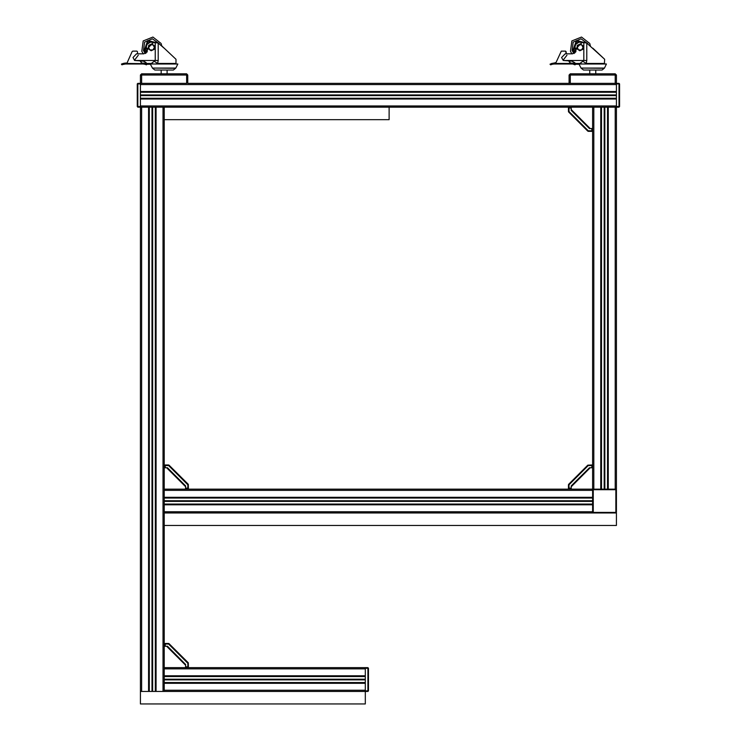 <?xml version="1.0" encoding="UTF-8"?>
<svg xmlns="http://www.w3.org/2000/svg" width="741" height="741" viewBox="0 0 741 741"><rect width="100%" height="100%" fill="white"/><g stroke="black" fill="none" stroke-linecap="round" stroke-linejoin="round"><path stroke-width="1.11" d="M154.85 69.978L152.572 68.265L154.85 69.978L173.375 69.978L175.645 68.265L152.414 68.116L175.802 68.116L177.794 64.022L150.516 64.022M140.429 691.455L365.341 691.455L365.341 690.862L367.897 690.862L367.897 691.455L365.341 691.455L365.341 703.95L140.429 703.95L140.429 107.158L137.872 107.158L140.429 107.158L137.872 107.158L137.872 106.565L140.429 106.565L140.429 107.158L164.233 107.158L163.039 107.158L163.039 691.455L156.092 691.455L156.092 107.158M592.633 512.957L592.633 512.355L593.226 512.957L593.226 512.355L615.836 512.355L615.836 512.957L164.233 512.957L164.233 504.093L592.633 504.093M164.233 504.093L164.233 489.153L593.226 489.153L593.226 512.355L592.633 512.355L592.633 468.331L592.04 467.738M147.126 63.43L147.126 64.319L150.516 64.319L150.516 63.43M153.628 64.022L151.321 63.43L155.202 60.456L155.202 42.608L158.176 43.089L158.176 60.456L157.62 63.43L155.703 64.022M146.264 63.43L146.264 62.837L146.264 63.43L151.321 63.43M164.307 69.978L158.379 69.978M164.428 69.978L173.375 69.978L175.802 68.116L177.794 64.022M144.782 63.3L146.996 64.134L146.403 64.819L144.634 64.217L144.782 63.3L141.929 63.087L140.206 61.049L141.318 62.67M125.377 63.087L126.563 63.087M145.338 63.485L144.782 64.235L143.198 64.041L146.996 64.226L146.403 64.819L146.403 63.902M123.043 63.494L121.413 64.134L122.015 64.819L121.413 64.226L122.228 64.773L123.173 63.689L125.09 63.448L125.377 64.041L123.043 64.458L123.173 63.448L124.933 63.448L125.22 64.041L123.617 64.263L125.377 64.041L125.377 63.448L145.375 63.643M141.624 83.362L186.602 83.362L186.602 75.026L141.624 75.026L141.624 83.362L140.429 83.362L140.429 75.026L141.624 75.026L141.624 73.841L186.602 73.841L186.602 75.026L187.788 75.026L187.788 83.362L570.255 83.362L569.069 83.362L569.069 75.026L570.255 75.026L570.255 83.362L615.243 83.362L615.243 75.026L570.255 75.026L570.255 73.841L615.243 73.841L615.243 75.026L616.429 75.026L616.429 83.362L615.243 83.362M164.826 467.738L164.233 468.331L164.233 119.653L389.136 119.653L389.136 107.158L616.429 107.158L616.429 106.565L618.985 106.565L618.985 107.158L616.429 107.158L616.429 489.153L615.243 489.153L615.243 107.158M140.429 83.362L140.429 83.955L137.872 83.955L137.872 83.362L140.429 83.362M575.766 63.43L575.766 64.319L579.156 64.319L579.156 63.43M582.269 64.022L579.962 63.43L583.843 60.456L583.843 42.608L586.816 43.089L586.816 60.456L586.261 63.43L584.343 64.022M574.896 63.43L574.896 62.837L574.896 63.43L579.962 63.43M592.948 69.978L587.02 69.978M583.491 69.978L581.213 68.265L583.491 69.978L602.016 69.978L604.285 68.265L581.055 68.116L604.443 68.116L606.434 64.022L579.156 64.022M593.069 69.978L601.896 69.978M573.414 63.3L575.637 64.134L575.044 64.819L573.275 64.217L573.414 63.3L570.57 63.087L568.847 61.049L569.959 62.67M554.009 63.087L556.037 62.485L561.345 51.11L565.522 51.11L566.281 53.787L566.124 51.694M573.969 63.485L573.275 64.217L575.637 64.226L575.044 64.819L575.044 63.902M551.739 64.43L550.869 64.773L551.813 63.689L553.731 63.448L554.009 64.041L552.175 64.291M550.869 64.773L551.526 63.559L550.646 63.902M616.429 83.955L616.429 83.362L618.985 83.362L619.587 83.955L619.587 106.565L618.985 106.565L618.985 83.955L616.429 83.955L616.429 106.565M164.233 691.455L164.233 682.591L365.341 682.591M164.233 682.591L164.233 667.65L164.233 668.845L365.341 668.845L365.341 675.792L164.233 675.792M365.341 668.252L365.341 667.65L367.897 667.65L368.49 668.252L368.49 690.862L367.897 690.862L367.897 668.252L365.341 668.252L365.341 690.862M165.224 646.235L164.632 646.235L164.632 643.438L168.596 643.438L168.596 644.031L165.224 644.031L165.224 646.235L167.429 646.235L175.969 654.775L175.561 655.183M185.648 667.252L185.648 666.659L188.446 667.252L185.648 667.252M188.446 667.252L188.27 662.871L169.013 643.614L168.596 644.031L187.853 663.288L187.853 666.659M571.209 488.152L571.209 488.754L568.412 488.754L568.412 484.79L569.014 484.79L569.014 488.152L571.209 488.152L571.209 485.957L579.749 477.408L580.166 477.825M592.226 467.738L591.633 467.738L592.226 464.94L592.226 467.738M592.226 464.94L587.845 465.116L568.588 484.373L569.014 484.79L588.271 465.533L591.633 465.533M568.412 111.521L569.014 111.521L568.412 111.521L568.412 107.565L571.209 107.565L571.209 110.363L589.428 128.582L580.888 120.033L581.296 119.625M589.428 128.582L592.226 128.582L592.226 131.379L588.271 131.379L588.271 130.777L588.271 131.379M165.224 467.738L164.632 467.738L164.632 464.94L168.596 464.94L168.596 465.533L165.224 465.533L165.224 467.738L167.429 467.738L175.969 476.278L175.561 476.685M185.648 488.754L185.648 488.152L187.853 488.152L188.446 488.754L185.648 488.754M188.446 488.754L188.27 484.373L169.013 465.116L168.596 465.533L187.853 484.79L187.853 488.152M155.202 42.608L153.368 42.608L147.413 48.554L147.515 49.897L143.958 53.787L136.557 53.787L132.991 57.483L134.584 60.456L158.176 60.456M125.377 64.041L143.198 64.041L143.198 63.448M137.872 83.955L137.28 83.955L137.28 106.565L137.872 106.565L137.872 83.955M583.843 42.608L582 42.608L576.053 48.554L576.155 49.897L572.598 53.787L565.198 53.787L561.622 57.483L563.225 60.456L586.816 60.456M573.858 64.05L571.83 64.041L571.83 63.448L574.016 63.643M571.83 63.448L554.009 63.448L554.009 64.041L553.573 63.448L551.813 63.689L552.258 64.263L553.86 64.041L552.258 64.263M551.684 64.458L551.461 63.902M615.836 512.355L616.429 512.355L616.429 489.745L615.836 489.153L615.836 489.745L616.429 489.745L615.836 489.153L593.226 489.153L592.633 489.745L615.836 489.745L615.836 512.355M137.641 53.787L137.483 51.694L137.641 53.787L143.272 53.787L141.818 51.296L143.245 40.977L152.887 37.05L161.112 43.441L161.788 45.988L176.015 59.261L161.788 45.988M571.913 53.787L570.459 51.296L571.885 40.977L581.528 37.05L589.743 43.441L590.429 45.988L589.743 43.441L590.429 45.988L589.743 43.441L581.528 37.05L571.885 40.977L570.459 51.296L571.913 53.787L570.459 51.296L571.913 53.787L566.281 53.787M141.818 51.296L143.245 40.977L152.887 37.05L161.112 43.441M159.287 43.719L152.359 38.782L144.569 42.181L143.476 50.62L145.393 53.491M587.928 43.719L581 38.782L573.201 42.181L572.117 50.62L574.025 53.491M145.403 49.832L146.977 52.129L145.403 49.832L147.765 41.968L155.962 42.608M147.255 51.574L145.958 45.108L151.433 41.413L155.036 42.608M574.043 49.832L575.618 52.129L574.043 49.832L575.618 52.129L574.043 49.832L576.405 41.968L584.603 42.608M575.896 51.574L574.599 45.108L580.073 41.413L583.676 42.608M157.814 42.95L147.774 40.57L144.3 50.286L146.181 53.009M586.455 42.95L576.415 40.57L572.941 50.286L574.821 53.009M154.369 61.447L157.62 63.43L176.006 63.43L175.737 64.022M586.816 43.089L604.647 59.261L592.754 48.156L604.647 59.261L604.378 64.022M146.264 62.837L143.976 61.16L140.206 61.049M127.165 62.716L132.111 51.685L132.704 51.11L136.89 51.11L132.704 51.11L136.89 51.11L137.483 51.694M141.624 107.158L141.624 691.455L148.571 691.455L148.571 107.158M152.331 107.158L152.331 691.455M155.36 107.158L155.36 691.455M155.943 107.158L155.943 691.455M615.836 512.957L616.429 512.355L615.836 512.957L616.429 512.957L616.429 525.452L164.233 525.452L164.233 667.65L367.897 667.65L365.341 667.65L367.897 667.65L368.49 668.252M148.719 107.158L148.719 691.455M149.293 107.158L149.293 691.455M140.429 91.495L140.429 84.548L616.429 84.548L616.429 91.495L140.429 91.495M140.429 105.972L140.429 99.025L616.429 99.025L616.429 105.972L140.429 105.972M140.429 95.256L616.429 95.256M140.429 92.227L616.429 92.227M140.429 91.643L616.429 91.643M140.429 98.877L616.429 98.877M140.429 98.294L616.429 98.294M164.233 504.667L592.633 504.667M185.055 489.153L571.802 489.153L185.055 489.153L185.648 488.56M164.233 497.443L592.633 497.443M164.233 498.017L592.633 498.017M164.233 501.055L592.633 501.055M138.289 55.251L134.825 59.715L138.289 55.251M158.176 43.089L164.113 48.156M145.745 62.54L143.17 61.049L134.584 60.456M150.191 44.673L153.155 44.923L154.434 47.609L154.573 45.896L151.748 43.941L148.645 45.414L148.496 47.118L150.191 44.673M149.775 49.814L148.496 47.118L148.357 48.832L149.775 49.814L151.183 50.786L152.739 50.055L149.775 49.814M152.739 50.055L154.434 47.609L154.295 49.323L152.739 50.055M125.22 63.087L123.173 63.448M132.704 51.11L136.89 51.11M143.198 64.041L145.217 64.05M123.617 64.263L123.173 63.689M141.624 73.841L140.429 75.026L141.624 73.841M187.788 75.026L186.602 73.841L187.788 75.026M601.497 107.158L601.497 489.153M600.914 107.158L600.914 489.153M592.633 107.158L592.633 468.331M616.429 107.158L616.429 489.153L616.429 107.158M608.148 107.158L608.148 489.153M607.564 107.158L607.564 489.153M604.536 107.158L604.536 489.153M140.429 106.565L140.429 83.955M137.872 83.362L137.28 83.955L137.872 83.362M137.872 107.158L137.28 106.565M570.255 73.841L569.069 75.026L570.255 73.841M616.429 75.026L615.243 73.841L616.429 75.026M566.93 55.251L563.466 59.715L566.93 55.251M572.617 61.16L568.847 61.049L571.811 61.049L574.896 62.837M592.754 48.156L604.647 59.261M574.386 62.54L571.811 61.049L563.225 60.456M583.01 61.447L586.261 63.43L604.647 63.43M578.832 44.673L581.796 44.923L583.074 47.609L583.213 45.896L580.388 43.941L577.276 45.414L577.137 47.118L578.832 44.673M578.415 49.814L577.137 47.118L576.998 48.832L578.415 49.814L579.823 50.786L581.379 50.055L578.415 49.814M581.379 50.055L583.074 47.609L582.926 49.323L581.379 50.055M553.86 63.087L551.813 63.448M561.345 51.11L565.522 51.11M571.83 64.041L554.009 64.041M550.646 64.819L550.054 64.226L550.646 64.819M571.811 61.049L568.847 61.049M616.429 83.362L618.985 83.362L616.429 83.362M618.985 107.158L619.587 106.565L618.985 107.158M618.985 83.362L619.587 83.955M164.233 690.269L365.341 690.269L365.341 683.322L164.233 683.322M164.233 683.165L365.341 683.165M164.233 679.553L365.341 679.553M164.233 676.524L365.341 676.524M164.233 675.94L365.341 675.94M367.897 691.455L368.49 690.862L367.897 691.455M176.701 656.322L177.108 655.915L185.648 664.455L185.648 666.659M167.429 646.235L185.648 664.455M164.632 643.438L165.224 644.031M185.648 665.279L166.614 646.235M185.055 667.65L185.648 667.057M164.826 646.235L164.233 646.828M581.296 476.685L580.888 476.278L589.428 467.738L591.633 467.738M571.209 485.957L589.428 467.738M568.412 488.754L569.014 488.152M590.253 467.738L571.209 486.772M571.209 488.56L571.802 489.153M590.253 128.582L571.209 109.538M592.04 128.582L592.633 127.98M571.802 107.158L571.209 107.751M580.166 118.495L579.749 118.903L571.209 110.363M587.845 131.203L568.588 111.947M592.226 131.379L591.633 128.582M571.209 108.158L568.412 107.565M164.233 468.331L164.233 489.153M185.648 486.772L166.614 467.738M176.701 477.825L177.108 477.408L185.648 485.957L185.648 488.152M167.429 467.738L185.648 485.957M164.632 464.94L165.224 465.533M164.233 525.452L164.233 512.957M389.136 107.158L164.233 107.158L164.233 119.653M152.1 107.158L152.1 691.455M152.016 107.158L152.016 691.455M152.563 107.158L152.563 691.455M152.646 107.158L152.646 691.455M155.517 107.158L155.517 691.455M149.145 107.158L149.145 691.455M140.429 95.487L616.429 95.487M140.429 95.57L616.429 95.57M140.429 95.033L616.429 95.033M140.429 94.95L616.429 94.95M140.429 92.079L616.429 92.079M140.429 98.442L616.429 98.442M164.233 501.37L592.633 501.37M164.233 504.241L592.633 504.241M164.233 504.816L592.633 504.816M164.233 511.762L592.633 511.762M164.233 490.347L592.633 490.347M164.233 497.294L592.633 497.294M164.233 497.869L592.633 497.869M164.233 500.74L592.633 500.74M164.233 500.823L592.633 500.823M164.233 501.287L592.633 501.287M122.015 63.902L122.821 63.902M604.221 107.158L604.221 489.153M601.349 107.158L601.349 489.153M600.766 107.158L600.766 489.153M593.819 107.158L593.819 489.153M608.296 107.158L608.296 489.153M607.713 107.158L607.713 489.153M604.841 107.158L604.841 489.153M604.758 107.158L604.758 489.153M604.304 107.158L604.304 489.153M592.633 512.355L593.226 512.957M593.226 489.153L592.633 489.745M164.233 682.739L365.341 682.739M164.233 679.868L365.341 679.868M164.233 679.784L365.341 679.784M164.233 679.321L365.341 679.321M164.233 679.238L365.341 679.238M164.233 676.376L365.341 676.376M569.014 108.158L569.014 111.521L588.271 130.777L591.633 130.777M152.414 68.116L150.404 64.319L152.414 68.116M176.015 59.261L176.015 63.43M152.34 64.022L150.516 63.476M167.086 73.841L167.086 69.978M161.14 73.841L161.14 69.978M580.981 64.022L579.156 63.476M602.016 69.978L604.443 68.116L606.434 64.022M581.055 68.116L579.045 64.319L581.055 68.116M595.727 73.841L595.727 69.978M589.771 73.841L589.771 69.978"/></g></svg>
